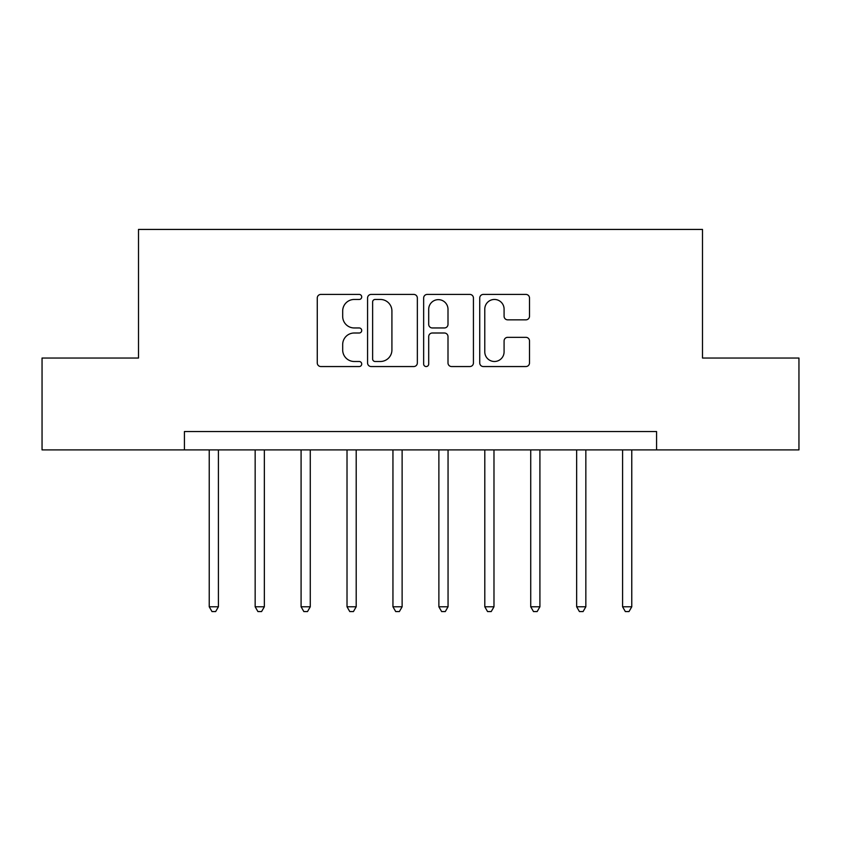 <?xml version="1.0" encoding="UTF-8"?>
<svg xmlns="http://www.w3.org/2000/svg" width="841" height="841" viewBox="0 0 841 841"><rect width="100%" height="100%" fill="white"/><g stroke="black" fill="none" stroke-linecap="round" stroke-linejoin="round"><path stroke-width="1.26" d="M361.714 296.936A2.523 2.523 0 0 0 359.191 294.413L320.873 294.413A3.606 3.606 0 0 0 317.267 298.019L317.267 362.944A3.606 3.606 0 0 0 320.873 366.55L359.191 366.55A2.523 2.523 0 0 0 361.714 364.016A2.523 2.523 0 0 0 359.191 361.493L354.229 361.493A11.543 11.543 0 0 1 342.686 349.951L342.686 344.547A11.543 11.543 0 0 1 354.229 333.004L359.191 333.004A2.523 2.523 0 0 0 361.714 330.481A2.523 2.523 0 0 0 359.191 327.958L354.229 327.958A11.543 11.543 0 0 1 342.686 316.416L342.686 311.002A11.543 11.543 0 0 1 354.229 299.459L359.191 299.459A2.523 2.523 0 0 0 361.714 296.936M525.898 319.843A3.606 3.606 0 0 0 529.504 316.237L529.504 298.019A3.606 3.606 0 0 0 525.898 294.413L483.344 294.413A3.606 3.606 0 0 0 479.738 298.019L479.738 362.944A3.606 3.606 0 0 0 483.344 366.55L525.898 366.55A3.606 3.606 0 0 0 529.504 362.944L529.504 340.941A3.606 3.606 0 0 0 525.898 337.336L507.691 337.336A3.606 3.606 0 0 0 504.085 340.941L504.085 351.853A9.65 9.65 0 0 1 494.434 361.493A9.65 9.65 0 0 1 484.784 351.853L484.784 309.11A9.65 9.65 0 0 1 494.434 299.459A9.65 9.65 0 0 1 504.085 309.11L504.085 316.237A3.606 3.606 0 0 0 507.691 319.843L525.898 319.843M184.431 449.893L42.05 449.893L42.05 358.035L138.502 358.035L138.502 229.435L702.498 229.435L702.498 358.035L798.95 358.035L798.95 449.893L656.569 449.893L656.569 431.528L184.431 431.528L184.431 449.893L656.569 449.893M417.346 298.019A3.606 3.606 0 0 0 413.74 294.413L371.175 294.413A3.606 3.606 0 0 0 367.57 298.019L367.57 362.944A3.606 3.606 0 0 0 371.175 366.55L413.74 366.55A3.606 3.606 0 0 0 417.346 362.944L417.346 298.019M427.26 294.413L469.825 294.413A3.606 3.606 0 0 1 473.43 298.019L473.43 362.944A3.606 3.606 0 0 1 469.825 366.55L451.606 366.55A3.606 3.606 0 0 1 448.001 362.944L448.001 336.61A3.606 3.606 0 0 0 444.395 333.004L432.316 333.004A3.606 3.606 0 0 0 428.7 336.61L428.7 364.016A2.523 2.523 0 0 1 426.177 366.55A2.523 2.523 0 0 1 423.654 364.016L423.654 298.019A3.606 3.606 0 0 1 427.26 294.413M375.149 299.459A2.523 2.523 0 0 0 372.626 301.993L372.626 358.97A2.523 2.523 0 0 0 375.149 361.493L380.374 361.493A11.543 11.543 0 0 0 391.917 349.951L391.917 311.002A11.543 11.543 0 0 0 380.374 299.459L375.149 299.459M448.001 309.288A9.65 9.65 0 0 0 438.35 299.648A9.65 9.65 0 0 0 428.7 309.288L428.7 324.353A3.606 3.606 0 0 0 432.316 327.958L444.395 327.958A3.606 3.606 0 0 0 448.001 324.353L448.001 309.288M209.23 449.893L209.23 606.782L218.418 606.782L218.418 449.893M218.418 606.782L215.664 611.565L211.985 611.565L209.23 606.782M255.159 449.893L255.159 606.782L264.347 606.782L264.347 449.893M264.347 606.782L261.583 611.565L257.914 611.565L255.159 606.782M301.089 449.893L301.089 606.782L310.276 606.782L310.276 449.893M310.276 606.782L307.512 611.565L303.843 611.565L301.089 606.782M347.018 449.893L347.018 606.782L356.195 606.782L356.195 449.893M356.195 606.782L353.441 611.565L349.772 611.565L347.018 606.782M392.947 449.893L392.947 606.782L402.124 606.782L402.124 449.893M402.124 606.782L399.37 611.565L395.701 611.565L392.947 606.782M438.876 449.893L438.876 606.782L448.053 606.782L448.053 449.893M448.053 606.782L445.299 611.565L441.63 611.565L438.876 606.782M484.805 449.893L484.805 606.782L493.982 606.782L493.982 449.893M493.982 606.782L491.228 611.565L487.559 611.565L484.805 606.782M530.724 449.893L530.724 606.782L539.911 606.782L539.911 449.893M539.911 606.782L537.157 611.565L533.488 611.565L530.724 606.782M576.653 449.893L576.653 606.782L585.841 606.782L585.841 449.893M585.841 606.782L583.086 611.565L579.417 611.565L576.653 606.782M622.582 449.893L622.582 606.782L631.77 606.782L631.77 449.893M631.77 606.782L629.015 611.565L625.336 611.565L622.582 606.782"/></g></svg>
